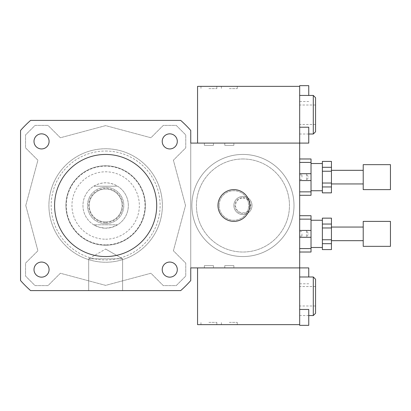 <?xml version="1.0" encoding="UTF-8"?>
<svg xmlns="http://www.w3.org/2000/svg" width="411" height="411" viewBox="0 0 411 411"><rect width="100%" height="100%" fill="white"/><g stroke="black" fill="none" stroke-linecap="round" stroke-linejoin="round"><path stroke-width="0.31" stroke-dasharray="2.06 1.54" d="M41.542 148.936A7.542 7.542 0 0 0 48.072 137.618A7.542 7.542 0 0 0 35.012 137.618A7.542 7.542 0 0 0 41.542 148.936M162.217 141.389A7.542 7.542 0 0 0 173.529 147.924A7.542 7.542 0 0 0 173.529 134.859A7.542 7.542 0 0 0 162.217 141.389M169.758 262.064A7.542 7.542 0 0 0 163.229 273.382A7.542 7.542 0 0 0 176.288 273.382A7.542 7.542 0 0 0 169.758 262.064M49.084 269.611A7.542 7.542 0 0 0 37.771 263.076A7.542 7.542 0 0 0 37.771 276.141A7.542 7.542 0 0 0 49.084 269.611M41.542 262.064A7.542 7.542 0 0 0 35.012 273.382A7.542 7.542 0 0 0 48.072 273.382A7.542 7.542 0 0 0 41.542 262.064A7.542 7.542 0 0 1 48.072 273.382A7.542 7.542 0 0 1 35.012 273.382A7.542 7.542 0 0 1 41.542 262.064M49.084 141.389A7.542 7.542 0 0 0 37.771 134.859A7.542 7.542 0 0 0 37.771 147.924A7.542 7.542 0 0 0 49.084 141.389A7.542 7.542 0 0 1 37.771 147.924A7.542 7.542 0 0 1 37.771 134.859A7.542 7.542 0 0 1 49.084 141.389M169.758 148.936A7.542 7.542 0 0 0 176.288 137.618A7.542 7.542 0 0 0 163.229 137.618A7.542 7.542 0 0 0 169.758 148.936A7.542 7.542 0 0 1 163.229 137.618A7.542 7.542 0 0 1 176.288 137.618A7.542 7.542 0 0 1 169.758 148.936M162.217 269.611A7.542 7.542 0 0 0 173.529 276.141A7.542 7.542 0 0 0 173.529 263.076A7.542 7.542 0 0 0 162.217 269.611A7.542 7.542 0 0 1 173.529 263.076A7.542 7.542 0 0 1 173.529 276.141A7.542 7.542 0 0 1 162.217 269.611M88.689 258.827L122.612 258.827L88.689 258.827L105.648 249.035L88.689 258.827L122.612 258.827L88.689 258.827L88.689 290.598L122.612 290.598L88.689 290.598L122.612 290.598L122.612 258.827L105.648 249.035L122.612 258.827L122.612 290.598L88.689 290.598L88.689 258.827M217.979 205.5A15.885 15.885 0 0 1 241.807 191.742A15.885 15.885 0 0 1 241.807 219.258A15.885 15.885 0 0 1 217.979 205.5M219.114 205.5A14.75 14.75 0 0 1 241.242 192.723A14.75 14.75 0 0 1 241.242 218.277A14.75 14.75 0 0 1 219.114 205.5A14.75 14.75 0 0 1 241.242 192.723A14.75 14.75 0 0 1 241.242 218.277A14.75 14.75 0 0 1 219.114 205.5M213.443 145.36L204.365 145.36L213.443 145.36L204.365 145.36L213.443 145.36L213.443 143.095L204.365 143.095L213.443 143.095L204.365 143.095L213.443 143.095L213.443 145.36M233.864 145.36L224.791 145.36L233.864 145.36L224.791 145.36L233.864 145.36L233.864 143.095L224.791 143.095L233.864 143.095L224.791 143.095L233.864 143.095L233.864 145.36M213.443 265.64L204.365 265.64L213.443 265.64L204.365 265.64L213.443 265.64L213.443 267.905L204.365 267.905L213.443 267.905L204.365 267.905L213.443 267.905L213.443 265.64M233.864 265.64L224.791 265.64L233.864 265.64L224.791 265.64L233.864 265.64L233.864 267.905L224.791 267.905L233.864 267.905L224.791 267.905L233.864 267.905L233.864 265.64M301.946 177.136L301.946 174.865L301.946 177.136M299.676 177.136L299.676 174.865L299.676 177.136M301.946 233.864L301.946 236.135L301.946 233.864M299.676 233.864L299.676 236.135L299.676 233.864M242.942 154.438A51.062 51.062 0 0 1 287.161 231.028A51.062 51.062 0 0 1 198.724 231.028A51.062 51.062 0 0 1 242.942 154.438A51.062 51.062 0 0 0 198.724 231.028A51.062 51.062 0 0 0 287.161 231.028A51.062 51.062 0 0 0 242.942 154.438A51.062 51.062 0 0 1 287.161 231.028A51.062 51.062 0 0 1 198.724 231.028A51.062 51.062 0 0 1 242.942 154.438A51.062 51.062 0 0 1 287.161 231.028A51.062 51.062 0 0 1 198.724 231.028A51.062 51.062 0 0 1 242.942 154.438M242.942 158.98A46.52 46.52 0 0 1 283.23 228.763A46.52 46.52 0 0 1 202.654 228.763A46.52 46.52 0 0 1 242.942 158.98A46.52 46.52 0 0 1 283.23 228.763A46.52 46.52 0 0 1 202.654 228.763A46.52 46.52 0 0 1 242.942 158.98M242.942 196.422A9.078 9.078 0 0 1 250.802 210.036A9.078 9.078 0 0 1 235.082 210.036A9.078 9.078 0 0 1 242.942 196.422A9.078 9.078 0 0 1 250.802 210.036A9.078 9.078 0 0 1 235.082 210.036A9.078 9.078 0 0 1 242.942 196.422A9.078 9.078 0 0 1 250.802 210.036A9.078 9.078 0 0 1 235.082 210.036A9.078 9.078 0 0 1 242.942 196.422A9.078 9.078 0 0 1 250.802 210.036A9.078 9.078 0 0 1 235.082 210.036A9.078 9.078 0 0 1 242.942 196.422M242.942 198.123A7.377 7.377 0 0 1 249.333 209.189A7.377 7.377 0 0 1 236.556 209.189A7.377 7.377 0 0 1 242.942 198.123M242.942 197.557A7.943 7.943 0 0 1 249.821 209.471A7.943 7.943 0 0 1 236.063 209.471A7.943 7.943 0 0 1 242.942 197.557M299.676 324.639L197.557 324.639L197.557 267.905L299.676 267.905L190.75 267.905L190.75 280.549A113.467 113.467 0 0 1 180.701 290.598L30.599 290.598A113.467 113.467 0 0 1 20.55 280.549L20.55 130.451A113.467 113.467 0 0 1 30.599 120.402L180.701 120.402A113.467 113.467 0 0 1 190.75 130.451L190.75 267.905L190.75 143.095L299.676 143.095L299.676 325.337M54.591 205.5A51.062 51.062 0 0 1 131.181 161.282A51.062 51.062 0 0 1 131.181 249.718A51.062 51.062 0 0 1 54.591 205.5M25.77 205.5L37.904 160.218L25.544 147.857L25.544 134.926L35.074 125.391L48.01 125.391L60.371 137.752L105.648 125.622L150.929 137.752L163.29 125.391L176.227 125.391L185.757 134.926L185.757 147.857L173.396 160.218L185.531 205.5L173.396 250.782L185.757 263.143L185.757 276.074L176.227 285.609L163.29 285.609L150.929 273.248L105.648 285.378L60.371 273.248L48.01 285.609L35.074 285.609L25.544 276.074L25.544 263.143L37.904 250.782L25.77 205.5L37.904 250.782L25.544 263.143L25.544 276.074L35.074 285.609L48.01 285.609L60.371 273.248L105.648 285.378L150.929 273.248L163.29 285.609L176.227 285.609L185.757 276.074L185.757 263.143L173.396 250.782L185.531 205.5L173.396 160.218L185.757 147.857L185.757 134.926L176.227 125.391L163.29 125.391L150.929 137.752L105.648 125.622L60.371 137.752L48.01 125.391L35.074 125.391L25.544 134.926L25.544 147.857L37.904 160.218L25.77 205.5M105.648 148.767A56.733 56.733 0 0 1 154.783 233.864A56.733 56.733 0 0 1 56.518 233.864A56.733 56.733 0 0 1 105.648 148.767A56.733 56.733 0 0 0 56.518 233.864A56.733 56.733 0 0 0 154.783 233.864A56.733 56.733 0 0 0 105.648 148.767M105.648 151.037A54.463 54.463 0 0 1 152.815 232.734A54.463 54.463 0 0 1 58.48 232.734A54.463 54.463 0 0 1 105.648 151.037M105.648 165.787A39.713 39.713 0 0 1 140.043 225.356A39.713 39.713 0 0 1 71.257 225.356A39.713 39.713 0 0 1 105.648 165.787A39.713 39.713 0 0 1 140.043 225.356A39.713 39.713 0 0 1 71.257 225.356A39.713 39.713 0 0 1 105.648 165.787M180.701 120.402L30.599 120.402A113.467 113.467 0 0 0 20.55 130.451L20.55 280.549A113.467 113.467 0 0 0 30.599 290.598L180.701 290.598A113.467 113.467 0 0 0 190.75 280.549L190.75 130.451A113.467 113.467 0 0 0 180.701 120.402L30.599 120.402A113.467 113.467 0 0 0 20.55 130.451L20.55 280.549A113.467 113.467 0 0 0 30.599 290.598L180.701 290.598A113.467 113.467 0 0 0 190.75 280.549L190.75 130.451A113.467 113.467 0 0 0 180.701 120.402M93.698 186.209L117.603 186.209C109.634 181.708 101.666 181.708 93.698 186.209L117.603 186.209A22.692 22.692 0 0 1 117.603 224.791L93.698 224.791L99.436 227.324L105.648 228.192A22.692 22.692 0 0 0 125.304 194.151A22.692 22.692 0 0 0 85.997 194.151A22.692 22.692 0 0 0 105.648 228.192L111.864 227.324L117.603 224.791L93.698 224.791A22.692 22.692 0 0 1 93.698 186.209M105.648 244.874A39.374 39.374 0 0 1 71.55 185.813A39.374 39.374 0 0 1 139.745 185.813A39.374 39.374 0 0 1 105.648 244.874A39.374 39.374 0 0 0 139.745 185.813A39.374 39.374 0 0 0 71.55 185.813A39.374 39.374 0 0 0 105.648 244.874M105.648 222.521A17.021 17.021 0 0 0 120.387 196.992A17.021 17.021 0 0 0 90.908 196.992A17.021 17.021 0 0 0 105.648 222.521M105.648 223.656A18.156 18.156 0 0 0 121.373 196.422A18.156 18.156 0 0 0 89.927 196.422A18.156 18.156 0 0 0 105.648 223.656A18.156 18.156 0 0 0 121.373 196.422A18.156 18.156 0 0 0 89.927 196.422A18.156 18.156 0 0 0 105.648 223.656M105.648 221.95A16.45 16.45 0 0 0 119.899 197.275A16.45 16.45 0 0 0 91.401 197.275A16.45 16.45 0 0 0 105.648 221.95A16.45 16.45 0 0 0 119.899 197.275A16.45 16.45 0 0 0 91.401 197.275A16.45 16.45 0 0 0 105.648 221.95M105.648 245.213A39.713 39.713 0 0 0 140.043 185.644A39.713 39.713 0 0 0 71.257 185.644A39.713 39.713 0 0 0 105.648 245.213A39.713 39.713 0 0 0 140.043 185.644A39.713 39.713 0 0 0 71.257 185.644A39.713 39.713 0 0 0 105.648 245.213M208.906 88.632L216.849 88.632L208.906 88.632M208.906 86.361L200.964 86.361L208.906 86.361M229.328 88.632L237.27 88.632L229.328 88.632M229.328 86.361L221.385 86.361L229.328 86.361M308.753 85.663L308.753 95.439M299.676 85.663L299.676 143.095L299.676 127.21L299.676 143.095L197.557 143.095L299.676 143.095M308.753 127.21L308.753 143.095M299.676 114.726L299.676 134.017L299.676 114.726M315.561 97.705L315.561 131.746M313.295 95.439L313.295 134.017M197.557 143.095L197.557 86.361L299.676 86.361M208.906 322.368L216.849 322.368L208.906 322.368M208.906 324.639L200.964 324.639L208.906 324.639M229.328 322.368L237.27 322.368L229.328 322.368M229.328 324.639L221.385 324.639L229.328 324.639M308.753 309.452L308.753 325.337M308.753 267.905L308.753 276.983M299.676 296.274L299.676 276.983L299.676 296.274M315.561 296.274L315.561 286.554L315.561 296.274M315.561 279.254L315.561 313.295M313.295 276.983L313.295 315.561M322.368 186.959L322.368 192.857L331.446 192.857L331.446 186.959L322.368 186.959L322.368 183.029L331.446 183.029L331.446 171.238L322.368 171.238L322.368 183.029M322.368 161.41L322.368 167.308L331.446 167.308L331.446 161.41L322.368 161.251M322.368 167.308L322.368 171.238M322.368 190.75L322.368 163.516L322.368 190.75M331.446 167.308L331.446 171.238M299.676 173.73L306.483 173.73L306.483 180.537L306.483 173.73L308.533 177.136L306.483 180.537L299.676 180.537L299.676 173.73L299.676 180.537M311.024 191.855L311.024 195.287L299.676 195.287L299.676 191.855L311.024 191.855L311.024 180.568L299.676 180.568L299.676 191.855L299.676 158.98L311.024 158.98L311.024 162.412L299.676 162.412L299.676 173.699L311.024 173.699L311.024 162.412M311.024 173.699L311.024 180.568M311.024 190.75L311.024 163.516L311.024 190.75M299.676 158.98L299.676 162.412M299.676 173.699L299.676 180.568M299.676 191.855L299.676 195.287M390.45 164.652L390.45 189.615M363.216 164.652L363.216 189.615M363.216 183.943L363.216 170.324L363.216 183.943M331.446 183.943L331.446 170.324L331.446 183.943M331.446 183.029L331.446 186.959M322.368 243.692L322.368 249.59L331.446 249.59L331.446 243.692L322.368 243.692L322.368 239.762L331.446 239.762L331.446 227.971L322.368 227.971L322.368 239.762M322.368 218.143L322.368 224.041L331.446 224.041L331.446 218.143L322.368 217.979M322.368 224.041L322.368 227.971M322.368 247.484L322.368 220.25L322.368 247.484M331.446 224.041L331.446 227.971M299.676 230.463L306.483 230.463L306.483 237.27L306.483 230.463L308.533 233.864L306.483 237.27L299.676 237.27L299.676 230.463L299.676 237.27M311.024 248.588L311.024 252.02L299.676 252.02L299.676 248.588L311.024 248.588L311.024 237.301L299.676 237.301L299.676 248.588L299.676 215.713L311.024 215.713L311.024 219.145L299.676 219.145L299.676 230.432L311.024 230.432L311.024 219.145M311.024 230.432L311.024 237.301M311.024 247.484L311.024 220.25L311.024 247.484M299.676 215.713L299.676 219.145M299.676 230.432L299.676 237.301M299.676 248.588L299.676 252.02M390.45 221.385L390.45 246.348M363.216 221.385L363.216 246.348M363.216 240.676L363.216 227.057L363.216 240.676M331.446 240.676L331.446 227.057L331.446 240.676M331.446 239.762L331.446 243.692M105.648 239.202A33.702 33.702 0 0 0 134.834 188.649A33.702 33.702 0 0 0 76.467 188.649A33.702 33.702 0 0 0 105.648 239.202M204.365 143.095L204.365 145.36L204.365 143.095M224.791 143.095L224.791 145.36L224.791 143.095M204.365 267.905L204.365 265.64L204.365 267.905M224.791 267.905L224.791 265.64L224.791 267.905M299.676 179.401L301.946 179.401M299.676 174.865L301.946 174.865M299.676 236.135L301.946 236.135M299.676 231.599L301.946 231.599M200.964 86.361L200.964 88.632M216.849 86.361L216.849 88.632M221.385 86.361L221.385 88.632M237.27 86.361L237.27 88.632M299.676 101.548L308.753 101.548M315.561 105.005L299.676 105.005M315.561 124.446L299.676 124.446M308.753 134.017L299.676 134.017M216.849 324.639L216.849 322.368M200.964 324.639L200.964 322.368M237.27 324.639L237.27 322.368M221.385 324.639L221.385 322.368M299.676 283.79L308.753 283.79M315.561 305.995L299.676 305.995M315.561 286.554L299.676 286.554M308.753 315.561L299.676 315.561"/><path stroke-width="0.62" d="M41.542 148.936A7.542 7.542 0 0 1 35.012 137.618A7.542 7.542 0 0 1 48.072 137.618A7.542 7.542 0 0 1 41.542 148.936M162.217 141.389A7.542 7.542 0 0 1 173.529 134.859A7.542 7.542 0 0 1 173.529 147.924A7.542 7.542 0 0 1 162.217 141.389M169.758 262.064A7.542 7.542 0 0 1 176.288 273.382A7.542 7.542 0 0 1 163.229 273.382A7.542 7.542 0 0 1 169.758 262.064M49.084 269.611A7.542 7.542 0 0 1 37.771 276.141A7.542 7.542 0 0 1 37.771 263.076A7.542 7.542 0 0 1 49.084 269.611M217.979 205.5A15.885 15.885 0 0 1 241.807 191.742A15.885 15.885 0 0 1 241.807 219.258A15.885 15.885 0 0 1 217.979 205.5M299.676 309.452L308.753 309.452L308.753 325.337L299.676 325.337L299.676 267.905L190.75 267.905L190.75 280.549A113.467 113.467 0 0 1 180.701 290.598L30.599 290.598A113.467 113.467 0 0 1 20.55 280.549L20.55 130.451A113.467 113.467 0 0 1 30.599 120.402L180.701 120.402A113.467 113.467 0 0 1 190.75 130.451L190.75 143.095L299.676 143.095L299.676 85.663L308.753 85.663L308.753 95.439M299.676 324.639L197.557 324.639L197.557 267.905L299.676 267.905L299.676 143.095L308.753 143.095L308.753 127.21L299.676 127.21M54.591 205.5A51.062 51.062 0 0 1 131.181 161.282A51.062 51.062 0 0 1 131.181 249.718A51.062 51.062 0 0 1 54.591 205.5M313.295 95.439L313.295 134.017L315.561 131.746L315.561 97.705L313.295 95.439L299.676 95.439M197.557 143.095L197.557 86.361L299.676 86.361M308.753 276.983L308.753 267.905L299.676 267.905M313.295 276.983L313.295 315.561L315.561 313.295L315.561 279.254L313.295 276.983L299.676 276.983M322.368 183.029L322.368 171.238L331.446 171.238L331.446 183.029L322.368 183.029L322.368 186.959L331.446 186.959L331.446 192.857L322.368 192.857L322.368 186.959M322.368 167.308L322.368 161.41L331.446 161.41L331.446 167.308L322.368 167.308L322.368 171.238M331.446 192.857L322.368 192.857M322.368 161.41L331.446 161.41M331.446 171.238L331.446 167.308M331.446 186.959L331.446 183.029M299.676 162.412L311.024 162.412L311.024 158.98L299.676 158.98M299.676 180.568L311.024 180.568L311.024 191.855L299.676 191.855M299.676 195.287L311.024 195.287L311.024 191.855M311.024 162.412L311.024 173.699L299.676 173.699M311.024 180.568L311.024 173.699M390.45 189.615L390.45 164.652L363.216 164.652L363.216 189.615L390.45 189.615M363.216 183.943L331.446 183.943M322.368 190.75L311.024 190.75M322.368 239.762L322.368 227.971L331.446 227.971L331.446 239.762L322.368 239.762L322.368 243.692L331.446 243.692L331.446 249.59L322.368 249.59L322.368 243.692M322.368 224.041L322.368 218.143L331.446 218.143L331.446 224.041L322.368 224.041L322.368 227.971M331.446 249.59L322.368 249.59M322.368 218.143L331.446 218.143M331.446 227.971L331.446 224.041M331.446 243.692L331.446 239.762M299.676 219.145L311.024 219.145L311.024 215.713L299.676 215.713M299.676 237.301L311.024 237.301L311.024 248.588L299.676 248.588M299.676 252.02L311.024 252.02L311.024 248.588M311.024 219.145L311.024 230.432L299.676 230.432M311.024 237.301L311.024 230.432M390.45 246.348L390.45 221.385L363.216 221.385L363.216 246.348L390.45 246.348M363.216 240.676L331.446 240.676M322.368 247.484L311.024 247.484M313.295 134.017L308.753 134.017M313.295 315.561L308.753 315.561M363.216 170.324L331.446 170.324M322.368 163.516L311.024 163.516M363.216 227.057L331.446 227.057M322.368 220.25L311.024 220.25"/></g></svg>
